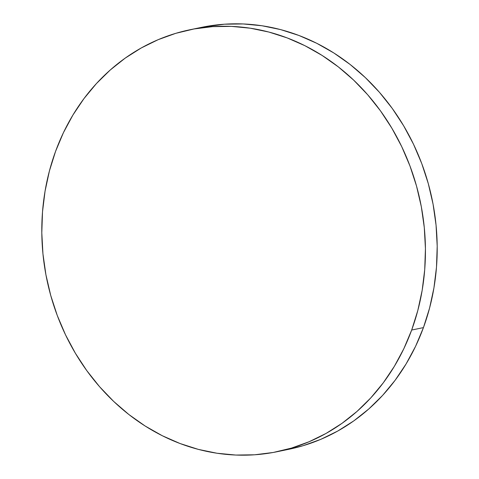 <?xml version="1.0" encoding="UTF-8"?>
<svg xmlns="http://www.w3.org/2000/svg" width="479" height="479" viewBox="0 0 479 479"><rect width="100%" height="100%" fill="white"/><g stroke="black" fill="none" stroke-linecap="round" stroke-linejoin="round"><path stroke-width="0.72" d="M277.293 451.679L289.059 449.242A215.436 190.744 -101.7 0 0 423.442 327.606L411.677 330.043L423.442 327.606A215.436 190.744 -101.7 0 0 390.894 106.566A215.436 190.744 -101.7 0 0 201.707 27.321L189.941 29.758A215.436 190.744 78.3 0 1 379.129 109.002A215.436 190.744 78.3 0 1 411.677 330.043A215.436 190.744 78.3 0 1 277.293 451.679A215.436 190.744 78.3 0 1 88.106 372.434A215.436 190.744 78.3 0 1 55.558 151.394A215.436 190.744 78.3 0 1 189.941 29.758M201.545 27.351L224.382 24.207L243.17 23.95L261.983 25.758L280.634 29.608L298.944 35.476L316.739 43.29L333.851 52.983L350.107 64.461L365.357 77.616L379.446 92.315L392.253 108.422L403.635 125.779L413.503 144.221L421.748 163.567L428.292 183.631L433.076 204.222L436.052 225.142L437.195 246.188L436.489 267.156L433.938 287.849L429.579 308.063L423.442 327.606L415.592 346.287L406.096 363.932L395.061 380.362L382.583 395.426L368.782 408.976L353.789 420.885L337.755 431.034L320.834 439.327L303.183 445.68L288.909 449.278M55.558 151.394L63.408 132.713L72.904 115.068L83.939 98.638L96.417 83.574L110.218 70.024L125.211 58.115L141.245 47.966L158.166 39.673L175.817 33.32L194.025 28.962L212.61 26.644L231.399 26.387L250.212 28.195L268.863 32.045L287.178 37.913L304.973 45.727L322.08 55.42L338.342 66.898L353.586 80.053L367.68 94.752L380.482 110.859L391.87 128.216L401.731 146.658L409.976 166.003L416.526 186.068L421.31 206.659L424.286 227.579L425.43 248.625L424.723 269.593L422.173 290.286L417.808 310.5L411.677 330.043L403.821 348.724L394.331 366.369L383.29 382.799L370.812 397.863L357.011 411.413L342.024 423.322L325.989 433.471L309.063 441.758L291.418 448.116L273.21 452.475L254.618 454.793L235.83 455.05L217.017 453.242L198.366 449.392L180.056 443.524L162.261 435.71L145.149 426.017L128.893 414.539L113.643 401.384L99.554 386.685L86.747 370.578L75.365 353.221L65.497 334.779L57.252 315.433L50.708 295.369L45.924 274.778L42.948 253.858L41.805 232.812L42.511 211.844L45.062 191.151L49.421 170.937L55.558 151.394"/></g></svg>
